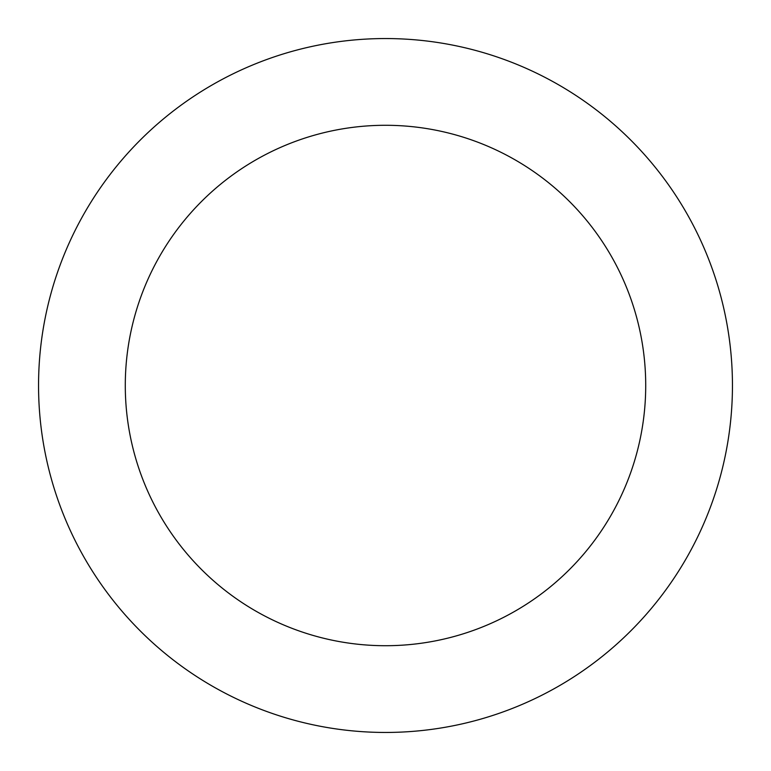 <?xml version="1.0" encoding="UTF-8"?>
<svg xmlns="http://www.w3.org/2000/svg" width="771" height="771" viewBox="0 0 771 771"><rect width="100%" height="100%" fill="white"/><g stroke="black" fill="none" stroke-linecap="round" stroke-linejoin="round"><path stroke-width="1.16" d="M385.5 732.45A346.95 346.95 0 0 1 38.55 385.5A346.95 346.95 0 0 1 385.5 38.55A346.95 346.95 0 0 1 732.45 385.5A346.95 346.95 0 0 1 385.5 732.45M385.5 125.287A260.212 260.212 0 0 1 645.712 385.5A260.212 260.212 0 0 1 385.5 645.712A260.212 260.212 0 0 1 125.287 385.5A260.212 260.212 0 0 1 385.5 125.287"/></g></svg>
